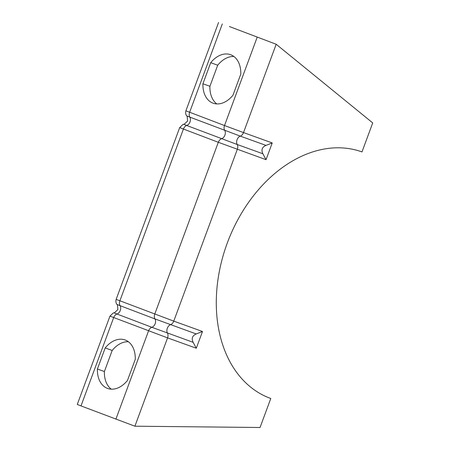 <?xml version="1.0" encoding="UTF-8"?>
<svg xmlns="http://www.w3.org/2000/svg" width="450" height="450" viewBox="0 0 450 450"><rect width="100%" height="100%" fill="white"/><g stroke="black" fill="none" stroke-linecap="round" stroke-linejoin="round"><path stroke-width="0.67" d="M229.523 26.578L276.182 44.258L372.718 122.912L361.986 151.92A131.456 94.719 -69.2 0 0 227.554 242.314A131.456 94.719 -69.2 0 0 269.691 398.093A131.456 94.719 -69.2 0 0 270.776 398.492L268.616 397.671M128.385 341.736A25.774 17.871 -70.2 0 0 112.185 350.46L104.389 371.537A25.774 17.871 -70.2 0 0 111.274 389.171M105.199 347.94A25.774 17.871 109.8 0 1 125.078 339.947A25.774 17.871 109.8 0 1 135.27 359.37L127.474 380.441A25.774 17.871 109.8 0 1 107.589 388.44A25.774 17.871 109.8 0 1 97.403 369.017L105.199 347.94L112.185 350.46M81.006 405.911L134.899 426.201L167.569 337.877L109.952 316.125L77.282 404.443L81.006 405.911L113.681 317.593A5.152 3.712 -69.2 0 1 116.978 314.032L151.858 327.291L193.146 342.326C191.289 338.451 192.324 335.655 196.239 333.951L202.489 331.493L196.29 348.238L193.146 342.326M270.776 398.492L260.049 427.5L134.899 426.201M229.382 26.527L276.182 44.258L243.512 132.576L272.233 142.937L266.04 159.683L262.89 153.771C261.039 149.895 262.069 147.105 265.989 145.395L272.233 142.937M233.899 56.486A25.774 17.871 -70.2 0 0 217.704 65.211L209.908 86.288A25.774 17.871 -70.2 0 0 216.793 103.922M210.713 62.691A25.774 17.871 109.8 0 1 230.597 54.697A25.774 17.871 109.8 0 1 240.784 74.121L232.993 95.192A25.774 17.871 109.8 0 1 213.109 103.191A25.774 17.871 109.8 0 1 202.916 83.767L210.713 62.691L217.704 65.211M202.916 83.767L209.908 86.288M97.403 369.017L104.389 371.537M113.923 312.829L116.978 314.032A5.152 3.712 -69.2 0 0 120.274 310.478A5.152 3.712 -69.2 0 0 120.071 305.662L117.017 304.459L117.427 305.027L117.883 309.538L114.604 312.666L113.237 312.992L109.952 316.125M196.239 333.951L154.958 318.915A5.152 3.712 -69.2 0 1 155.154 323.73A5.152 3.712 -69.2 0 1 151.858 327.291A5.152 3.712 -69.2 0 0 148.562 330.846L115.892 419.164M266.04 159.683L218.312 142.29L154.761 314.1A5.152 3.712 -69.2 0 0 154.958 318.915L120.071 305.662A5.152 3.712 -69.2 0 1 119.874 300.842L183.426 129.037L179.702 127.569L116.151 299.374L173.762 321.131A5.152 3.572 -70.2 0 1 170.544 324.681A5.152 3.572 -70.2 0 0 167.327 328.236A5.152 3.572 -70.2 0 0 167.445 333.056A5.152 3.572 -70.2 0 1 167.569 337.877L196.29 348.238M183.667 124.273L186.722 125.483A5.152 3.712 110.8 0 0 190.018 121.922A5.152 3.712 110.8 0 0 189.821 117.107L186.767 115.903L187.178 116.471L187.633 120.983L184.348 124.11L182.987 124.442L179.702 127.569M218.565 22.5L185.895 110.818L224.511 125.544A5.152 3.712 -69.2 0 0 224.708 130.359A5.152 3.712 110.8 0 1 224.904 135.18A5.152 3.712 110.8 0 1 221.608 138.735A5.152 3.712 -69.2 0 0 218.312 142.29L183.426 129.037A5.152 3.712 -69.2 0 1 186.722 125.483L237.195 144.501A5.152 3.572 109.8 0 1 237.071 139.68A5.152 3.572 109.8 0 1 240.294 136.131L189.821 117.107A5.152 3.712 -69.2 0 1 189.624 112.286L222.294 23.968M262.89 153.771L237.195 144.501A5.152 3.572 -70.2 0 1 237.319 149.327L173.762 321.131L202.489 331.493M265.989 145.395L240.294 136.131A5.152 3.572 -70.2 0 0 243.512 132.576L224.511 125.544L257.181 37.221M185.895 110.818C185.006 114.306 186.789 115.954 186.767 115.903M116.151 299.374C115.256 302.861 117.039 304.509 117.017 304.459"/></g></svg>
